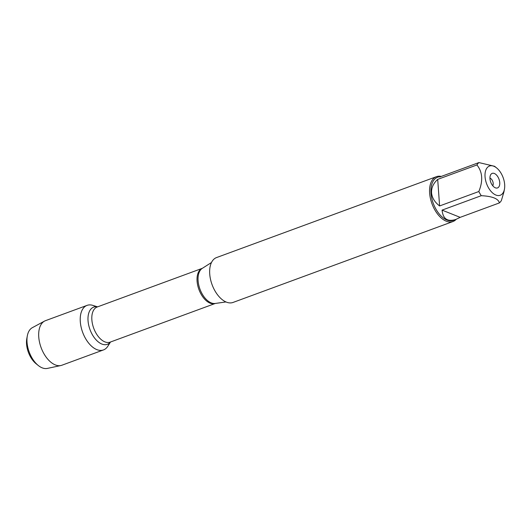 <?xml version="1.0" encoding="UTF-8"?>
<svg xmlns="http://www.w3.org/2000/svg" width="531" height="531" viewBox="0 0 531 531"><rect width="100%" height="100%" fill="white"/><g stroke="black" fill="none" stroke-linecap="round" stroke-linejoin="round"><path stroke-width="0.8" d="M436.449 176.67L216.542 257.568A23.902 13.54 69.8 0 0 209.725 273.983A23.902 13.54 69.8 0 0 233.049 302.438L452.956 221.533A23.902 13.54 -110.2 0 1 429.632 193.085A23.902 13.54 -110.2 0 1 436.449 176.67A23.902 13.54 -110.2 0 1 440.597 176.292M110.508 342.004L107.8 346.265A23.742 13.448 -110.2 0 1 82.644 332.3A23.742 13.448 -110.2 0 1 92.752 305.358L97.578 306.852M456.189 219.323A23.902 13.54 -110.2 0 1 452.956 221.533M499.744 182.598A7.753 4.387 -110.2 0 1 495.682 187.928A7.753 4.387 -110.2 0 1 490.737 182.166A7.753 4.387 -110.2 0 1 490.77 174.573A7.753 4.387 -110.2 0 1 496.034 174.566A7.753 4.387 -110.2 0 1 499.744 182.598M485.049 176.73A15.565 8.815 69.8 0 0 494.208 194.173A15.565 8.815 69.8 0 0 504.45 189.169A15.565 8.815 69.8 0 0 501.868 174.699A15.565 8.815 69.8 0 0 496.644 167.949A15.565 8.815 69.8 0 0 485.049 176.73M442.071 210.117C442.947 218.945 447.553 222.051 455.883 219.436L460.171 217.352L442.071 210.117L481.285 195.687C492.343 196.258 498.377 198.667 499.392 202.922A22.946 12.996 69.8 0 0 501.383 200.539L503.899 192.023M460.171 217.352L499.392 202.922M441.38 176.385L440.04 176.365L439.695 177.002L478.916 162.579A22.946 12.996 69.8 0 0 476.918 164.962C482.566 171.978 483.203 180.832 478.823 191.525A22.946 12.996 69.8 0 0 481.285 195.687M496.644 167.949L494.6 166.296L478.916 162.579M437.697 179.385C433.336 183.394 431.291 187.874 431.564 192.833C432.002 197.791 434.683 202.158 439.602 205.955L437.697 179.385L476.918 164.962M439.602 205.955L478.823 191.525M455.883 219.436L453.361 220.365A22.946 12.996 -110.2 0 1 430.98 193.052A22.946 12.996 -110.2 0 1 437.517 177.294L440.04 176.365M492.755 185.75A4.427 2.509 69.8 0 0 493.199 183.401A4.427 2.509 69.8 0 0 489.947 178.131M38.259 365.481L36.068 363.715A18.452 10.454 -110.2 0 1 26.55 344.008A18.452 10.454 -110.2 0 1 26.815 338.559L27.333 335.798A21.771 12.332 69.8 0 0 27.028 342.229A21.771 12.332 69.8 0 0 38.259 365.481A21.771 12.332 69.8 0 0 47.305 368.421L60.866 365.527A23.742 13.448 -110.2 0 1 38.75 336.959A23.742 13.448 -110.2 0 1 44.524 321.109A23.742 13.448 -110.2 0 1 45.52 320.658L87.071 305.371A23.742 13.448 -110.2 0 1 95.772 306.726M109.213 343.272A23.742 13.448 -110.2 0 1 103.465 349.936L61.915 365.222A23.742 13.448 -110.2 0 1 60.866 365.527M103.465 349.936A23.742 13.448 -110.2 0 1 80.3 321.673A23.742 13.448 -110.2 0 1 87.071 305.371M44.524 321.109L32.325 327.687A21.771 12.332 69.8 0 0 27.333 335.798M211.477 262.526L202.304 268.341A18.85 10.68 69.8 0 0 198.096 280.707A18.85 10.68 69.8 0 0 215.221 303.46L225.98 301.947M215.294 303.453A18.724 10.607 -110.2 0 1 198.933 289.521A18.724 10.607 -110.2 0 1 202.364 268.301L97.2 306.991A18.724 10.607 69.8 0 0 93.715 328.224A18.724 10.607 69.8 0 0 110.136 342.143L215.294 303.453M110.435 342.03A19.813 11.224 -110.2 0 1 89.998 329.592A19.813 11.224 -110.2 0 1 97.505 306.878M504.45 189.169L503.912 192.03"/></g></svg>
